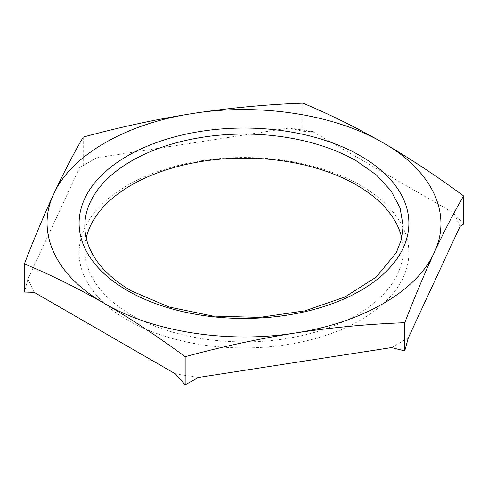 <?xml version="1.0" encoding="UTF-8"?>
<svg xmlns="http://www.w3.org/2000/svg" width="488" height="488" viewBox="0 0 488 488"><rect width="100%" height="100%" fill="white"/><g stroke="black" fill="none" stroke-linecap="round" stroke-linejoin="round"><path stroke-width="0.37" stroke-dasharray="2.44 1.83" d="M127.405 320.043A164.895 95.203 180 0 1 127.405 185.409A164.895 95.203 180 0 1 360.595 185.409A164.895 95.203 180 0 1 360.595 320.043A164.895 95.203 180 0 1 127.405 320.043M401.783 237.991A159.149 91.884 180 0 1 403.149 250.021A159.149 91.884 180 0 1 304.902 334.908A159.149 91.884 180 0 1 131.461 314.992A159.149 91.884 180 0 1 84.851 250.021A159.149 91.884 180 0 1 86.217 237.991M79.678 167.591L96.545 157.856L79.678 167.591L27.962 279.02L24.4 292.056M302.841 103.133L302.841 131.296L289.543 127.996L96.545 157.856M289.543 127.996L312.576 131.565L302.841 131.296M463.6 224.114L453.864 213.134L312.576 131.565M453.864 213.134L460.038 226.432M408.322 337.861L391.455 347.596M198.457 377.45L175.424 373.887M34.136 292.318L27.962 279.02M83.241 137.104L83.241 165.273L87.883 162.596M84.851 225.962L84.851 250.021M403.149 225.962L403.149 250.021"/><path stroke-width="0.73" d="M86.217 237.991A159.149 91.884 180 0 1 192.87 163.004A159.149 91.884 180 0 1 356.539 185.044A159.149 91.884 180 0 1 401.783 237.991M131.461 290.933A159.149 91.884 180 0 1 84.851 225.962A159.149 91.884 180 0 1 183.098 141.069A159.149 91.884 180 0 1 356.539 160.985L376.327 174.911L391.034 190.796L400.093 208.034L403.149 225.962L401.429 239.443L396.299 252.631L376.327 277.007L344.967 296.991L304.902 310.85L259.598 317.401L212.951 316.078L168.976 306.995L131.461 290.933M408.322 337.861L460.038 226.432L463.6 224.114L463.6 195.944C453.846 212.658 444.037 231.568 434.18 252.674C424.334 274.03 414.525 297.381 404.759 322.727L404.759 350.896L408.322 337.861M404.759 322.727C368.349 324.056 331.748 327.497 294.959 333.054C258.207 338.873 221.607 346.755 185.159 356.704L185.159 384.867L198.457 377.45L391.455 347.596L404.759 350.896M185.159 356.704C158.508 337.007 131.711 319.317 104.78 303.634C77.879 288.237 51.081 274.988 24.4 263.886L24.4 292.056L34.136 292.318L175.424 373.887L185.159 384.867M360.595 155.934A164.895 95.203 0 0 0 127.405 155.934A164.895 95.203 0 0 0 127.405 290.567A164.895 95.203 0 0 0 360.595 290.567A164.895 95.203 0 0 0 360.595 155.934M24.4 263.886C34.154 238.565 43.963 215.214 53.82 193.834C63.666 172.752 73.475 153.842 83.241 137.104C119.651 127.167 156.251 119.285 193.041 113.454C229.793 107.909 266.393 104.462 302.841 103.133C329.491 114.216 356.289 127.466 383.22 142.874C410.121 158.545 436.919 176.235 463.6 195.944M104.78 303.634C55.528 275.708 35.349 232.233 53.82 193.834C71.083 155.245 126.209 123.421 193.041 113.454C259.549 102.791 334.853 114.442 383.22 142.874C432.472 170.794 452.65 214.275 434.18 252.674C416.917 291.257 361.791 323.087 294.959 333.054C228.451 343.717 153.147 332.066 104.78 303.634"/></g></svg>
